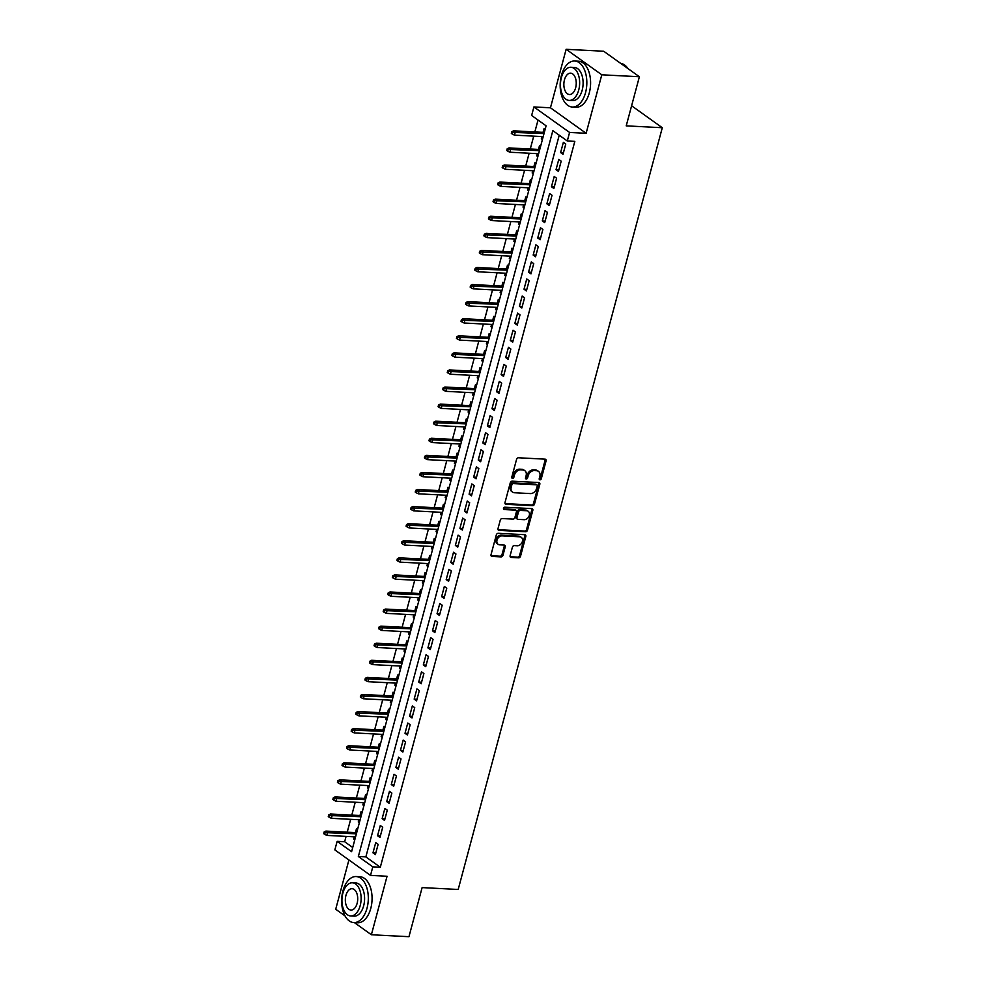 <?xml version="1.0" encoding="UTF-8"?>
<svg xmlns="http://www.w3.org/2000/svg" width="986" height="986" viewBox="0 0 986 986"><rect width="100%" height="100%" fill="white"/><g stroke="black" fill="none" stroke-linecap="round" stroke-linejoin="round"><path stroke-width="1.48" d="M539.946 479.837A1.269 0.974 125.6 0 0 541.302 478.715L546.071 460.906A1.812 1.38 125.6 0 0 545.048 459.156L518.488 457.775A1.812 1.38 125.6 0 0 516.565 459.377L511.783 477.187A1.269 0.974 125.6 0 0 513.854 477.298L514.47 474.993A5.793 4.437 125.6 0 1 520.633 469.866L522.839 469.989A5.793 4.437 125.6 0 1 524.774 470.642A5.793 4.437 125.6 0 1 526.13 475.597L525.513 477.902A1.269 0.974 125.6 0 0 527.572 478.013L528.188 475.708A5.793 4.437 125.6 0 1 534.35 470.581L536.569 470.692A5.793 4.437 125.6 0 1 538.492 471.357A5.793 4.437 125.6 0 1 539.847 476.312L539.231 478.617A1.269 0.974 125.6 0 0 539.946 479.837M539.194 479.134A1.269 0.974 125.6 0 0 540.34 478.025L545.11 460.215A1.812 1.38 125.6 0 0 545.061 459.156M511.759 477.717A1.269 0.974 125.6 0 0 512.893 476.608L513.509 474.303L514.47 474.993M525.476 478.42A1.269 0.974 125.6 0 0 526.61 477.323L527.227 475.018L528.188 475.708M510.132 555.673A1.812 1.38 125.6 0 0 511.155 557.423L518.611 557.817A1.812 1.38 125.6 0 0 520.534 556.215L525.834 536.433A1.812 1.38 125.6 0 0 524.811 534.683L498.25 533.303A1.812 1.38 125.6 0 0 496.328 534.905L491.028 554.687A1.812 1.38 125.6 0 0 492.051 556.437L501.048 556.905A1.812 1.38 125.6 0 0 502.971 555.303L505.239 546.836A1.812 1.38 125.6 0 0 504.216 545.085L499.754 544.851A4.844 3.71 125.6 0 1 498.14 544.309A4.844 3.71 125.6 0 1 497.375 539.157A4.844 3.71 125.6 0 1 502.157 535.879L519.647 536.791A4.844 3.71 125.6 0 1 521.261 537.333A4.844 3.71 125.6 0 1 522.013 542.485A4.844 3.71 125.6 0 1 517.243 545.763L514.322 545.603A1.812 1.38 125.6 0 0 512.4 547.205L510.132 555.673M372.807 866.854L370.514 875.395L334.846 849.895L337.138 841.354L351.595 851.694L546.096 125.814L531.639 115.473L533.919 106.944L569.588 132.444L567.295 140.986L552.838 130.645L358.349 856.514L372.807 866.854L380.313 867.249L574.813 141.368L567.295 140.986M639.384 76.748L601.793 74.8L566.137 49.3L603.715 51.247L639.384 76.748L626.221 125.863L662.296 127.724L458.194 889.471L422.119 887.597L408.956 936.7L371.377 934.753L387.054 876.258L370.514 875.395M566.137 49.3L550.459 107.794L586.128 133.295L601.793 74.8M586.128 133.295L569.588 132.444M532.576 505.67A1.812 1.38 125.6 0 0 534.498 504.08L539.81 484.299A1.812 1.38 125.6 0 0 538.775 482.536L512.215 481.168A1.812 1.38 125.6 0 0 510.292 482.758L504.992 502.54A1.812 1.38 125.6 0 0 506.015 504.302L532.576 505.67L531.614 504.992A1.812 1.38 125.6 0 0 533.537 503.39L538.837 483.608A1.812 1.38 125.6 0 0 538.8 482.536M532.822 510.366L527.522 530.148A1.812 1.38 125.6 0 1 525.6 531.75L499.039 530.369A1.812 1.38 125.6 0 1 498.004 528.619L500.272 520.152A1.812 1.38 125.6 0 1 502.207 518.55L512.966 519.104A1.812 1.38 125.6 0 0 514.902 517.502L516.405 511.894A1.812 1.38 125.6 0 0 515.37 510.132L504.166 509.552A1.269 0.974 125.6 0 1 504.795 507.211L531.787 508.616A1.812 1.38 125.6 0 1 532.822 510.366L531.861 509.676L526.561 529.457L527.522 530.148M348.921 859.952L335.708 909.252L345.051 915.932M354.393 922.6L371.377 934.753M354.294 836.818L353.703 839.049L354.96 839.123M357.524 829.571L356.451 828.807L355.428 832.615M358.879 819.748L358.275 821.979L359.545 822.041M362.096 812.489L361.024 811.725L360.001 815.533M363.452 802.666L362.86 804.896L364.117 804.958M366.681 795.419L365.596 794.642L364.586 798.45M368.024 785.583L367.433 787.814L368.69 787.876M371.254 778.336L370.181 777.572L369.158 781.38M372.609 768.501L372.005 770.732L373.275 770.805M375.826 761.254L374.754 760.489L373.731 764.298M377.182 751.431L376.59 753.661L377.848 753.723M380.399 744.171L379.327 743.407L378.316 747.215M381.755 734.348L381.163 736.579L382.42 736.641M384.984 727.101L383.911 726.325L382.888 730.133M386.339 717.266L385.736 719.497L387.005 719.558M389.556 710.019L388.484 709.254L387.461 713.063M390.912 700.183L390.308 702.414L391.578 702.488M394.129 692.936L393.057 692.172L392.034 695.98M395.485 683.113L394.893 685.344L396.15 685.406M398.714 675.854L397.641 675.09L396.618 678.898M400.07 666.031L399.466 668.262L400.735 668.323M403.286 658.784L402.214 658.007L401.191 661.816M404.642 648.948L404.038 651.179L405.308 651.241M407.859 641.701L406.787 640.937L405.764 644.745M409.215 631.866L408.623 634.097L409.88 634.171M412.444 624.619L411.372 623.855L410.349 627.663M413.8 614.796L413.196 617.026L414.453 617.088M417.016 607.536L415.944 606.772L414.921 610.58M418.372 597.713L417.768 599.944L419.038 600.006M421.589 590.466L420.517 589.69L419.494 593.498M422.945 580.631L422.353 582.862L423.61 582.923M426.174 573.384L425.089 572.62L424.079 576.428M427.517 563.548L426.926 565.779L428.183 565.853M430.746 556.301L429.674 555.537L428.651 559.345M432.102 546.478L431.498 548.709L432.768 548.771M435.319 539.219L434.247 538.455L433.224 542.263M436.675 529.396L436.083 531.627L437.34 531.688M439.904 522.149L438.819 521.372L437.809 525.181M441.247 512.313L440.656 514.544L441.913 514.606M444.476 505.066L443.404 504.302L442.381 508.11M445.832 495.231L445.228 497.462L446.498 497.536M449.049 487.984L447.977 487.22L446.954 491.028M450.405 478.161L449.813 480.392L451.07 480.453M453.622 470.901L452.549 470.137L451.539 473.946M454.977 461.078L454.386 463.309L455.643 463.371M458.207 453.831L457.134 453.055L456.111 456.863M459.562 443.996L458.958 446.227L460.228 446.288M462.779 436.749L461.707 435.985L460.684 439.793M464.135 426.913L463.531 429.144L464.8 429.218M467.352 419.666L466.279 418.902L465.256 422.711M468.707 409.843L468.116 412.074L469.373 412.136M471.937 402.584L470.864 401.82L469.841 405.628M473.292 392.761L472.688 394.992L473.958 395.053M476.509 385.514L475.437 384.737L474.414 388.546M477.865 375.678L477.261 377.909L478.53 377.971M481.082 368.431L480.009 367.667L478.986 371.475M482.437 358.596L481.846 360.827L483.103 360.901M485.667 351.349L484.582 350.585L483.571 354.393M487.022 341.526L486.418 343.757L487.676 343.818M490.239 334.266L489.167 333.502L488.144 337.311M491.595 324.443L490.991 326.674L492.26 326.736M494.812 317.196L493.74 316.42L492.717 320.228M496.168 307.361L495.576 309.592L496.833 309.653M499.397 300.114L498.312 299.35L497.301 303.158M500.74 290.278L500.149 292.509L501.406 292.583M503.969 283.031L502.897 282.267L501.874 286.076M505.325 273.208L504.721 275.439L505.991 275.501M508.542 265.949L507.47 265.185L506.447 268.993M509.898 256.126L509.306 258.357L510.563 258.418M513.127 248.879L512.042 248.102L511.031 251.911M514.47 239.043L513.879 241.274L515.136 241.336M517.699 231.796L516.627 231.032L515.604 234.841M519.055 221.961L518.451 224.192L519.721 224.266M522.272 214.714L521.2 213.95L520.177 217.758M523.628 204.891L523.024 207.122L524.293 207.183M526.844 197.631L525.772 196.867L524.749 200.676M528.2 187.808L527.609 190.039L528.866 190.101M531.429 180.561L530.357 179.785L529.334 183.593M532.785 170.726L532.181 172.957L533.451 173.018M536.002 163.479L534.93 162.715L533.907 166.523M537.358 153.643L536.754 155.874L538.023 155.948M540.574 146.396L539.502 145.632L538.479 149.441M563.018 154.309L565.767 144.055L563.363 142.341L560.615 152.583L563.018 154.309M558.446 171.391L561.194 161.137L558.779 159.412L556.03 169.666L558.446 171.391M553.873 188.462L556.609 178.219L554.206 176.494L551.457 186.748L553.873 188.462M549.288 205.544L552.037 195.302L549.633 193.576L546.885 203.819L549.288 205.544M544.716 222.626L547.464 212.372L545.048 210.659L542.312 220.901L544.716 222.626M540.143 239.709L542.879 229.455L540.476 227.729L537.727 237.983L540.143 239.709M535.558 256.779L538.307 246.537L535.903 244.811L533.155 255.066L535.558 256.779M530.986 273.861L533.734 263.619L531.318 261.894L528.582 272.136L530.986 273.861M526.413 290.944L529.162 280.69L526.746 278.976L523.997 289.218L526.413 290.944M521.828 308.026L524.577 297.772L522.173 296.046L519.425 306.301L521.828 308.026M517.256 325.097L520.004 314.854L517.588 313.129L514.852 323.383L517.256 325.097M512.683 342.179L515.431 331.937L513.016 330.211L510.267 340.453L512.683 342.179M508.11 359.261L510.847 349.007L508.443 347.294L505.695 357.536L508.11 359.261M503.526 376.344L506.274 366.089L503.858 364.364L501.122 374.618L503.526 376.344M498.953 393.414L501.701 383.172L499.286 381.446L496.537 391.701L498.953 393.414M494.38 410.496L497.117 400.254L494.713 398.529L491.965 408.771L494.38 410.496M489.795 427.579L492.544 417.325L490.141 415.611L487.392 425.853L489.795 427.579M485.223 444.661L487.971 434.407L485.556 432.681L482.807 442.936L485.223 444.661M480.65 461.731L483.386 451.489L480.983 449.764L478.235 460.018L480.65 461.731M476.065 478.814L478.814 468.572L476.411 466.846L473.662 477.088L476.065 478.814M471.493 495.896L474.241 485.642L471.826 483.929L469.089 494.171L471.493 495.896M466.92 512.979L469.669 502.724L467.253 500.999L464.505 511.253L466.92 512.979M462.335 530.049L465.084 519.807L462.68 518.081L459.932 528.336L462.335 530.049M457.763 547.131L460.511 536.889L458.096 535.164L455.359 545.406L457.763 547.131M453.19 564.214L455.939 553.959L453.523 552.246L450.775 562.488L453.19 564.214M448.605 581.296L451.354 571.042L448.95 569.316L446.202 579.571L448.605 581.296M444.033 598.366L446.781 588.124L444.366 586.399L441.629 596.653L444.033 598.366M439.46 615.449L442.209 605.207L439.793 603.481L437.045 613.723L439.46 615.449M434.888 632.531L437.624 622.277L435.22 620.564L432.472 630.806L434.888 632.531M430.303 649.614L433.051 639.359L430.648 637.634L427.899 647.888L430.303 649.614M425.73 666.684L428.479 656.442L426.063 654.716L423.314 664.971L425.73 666.684M421.158 683.766L423.894 673.524L421.49 671.799L418.742 682.041L421.158 683.766M416.573 700.849L419.321 690.594L416.918 688.881L414.169 699.123L416.573 700.849M412 717.931L414.749 707.677L412.333 705.951L409.584 716.206L412 717.931M407.428 735.001L410.164 724.759L407.76 723.034L405.012 733.288L407.428 735.001M402.843 752.084L405.591 741.842L403.188 740.116L400.439 750.358L402.843 752.084M398.27 769.166L401.019 758.912L398.603 757.199L395.867 767.441L398.27 769.166M393.697 786.249L396.446 775.994L394.03 774.269L391.282 784.523L393.697 786.249M389.113 803.319L391.861 793.077L389.458 791.351L386.709 801.606L389.113 803.319M384.54 820.401L387.288 810.159L384.873 808.434L382.137 818.676L384.54 820.401M379.967 837.484L382.716 827.229L380.3 825.516L377.552 835.758L379.967 837.484M559.235 135.218L365.855 856.908L380.313 867.249M375.728 842.586L372.979 852.841L375.395 854.566L378.131 844.312L375.728 842.586M538.036 120.058L534.843 131.927M533.722 136.142L530.271 149.009M529.149 153.224L525.698 166.092M524.564 170.295L521.113 183.174M519.992 187.377L516.541 200.244M515.419 204.459L511.968 217.327M510.834 221.542L507.396 234.409M506.262 238.612L502.811 251.492M501.689 255.694L498.238 268.562M497.104 272.777L493.666 285.644M492.532 289.859L489.081 302.727M487.959 306.929L484.508 319.809M483.374 324.012L479.935 336.879M478.802 341.094L475.351 353.962M474.229 358.177L470.778 371.044M469.656 375.247L466.205 388.127M465.072 392.329L461.621 405.197M460.499 409.412L457.048 422.279M455.926 426.494L452.475 439.362M451.341 443.564L447.903 456.444M446.769 460.647L443.318 473.514M442.196 477.729L438.745 490.597M437.611 494.812L434.173 507.679M433.039 511.882L429.588 524.762M428.466 528.964L425.015 541.832M423.881 546.047L420.443 558.914M419.309 563.129L415.858 575.997M414.736 580.199L411.285 593.079M410.164 597.282L406.713 610.149M405.579 614.364L402.128 627.232M401.006 631.447L397.555 644.314M396.434 648.517L392.983 661.396M391.849 665.599L388.398 678.467M387.276 682.682L383.825 695.549M382.704 699.764L379.253 712.631M378.119 716.834L374.68 729.714M373.546 733.917L370.095 746.784M368.974 750.999L365.523 763.867M364.389 768.082L360.95 780.949M359.816 785.152L356.365 798.031M355.243 802.234L351.792 815.102M350.659 819.317L347.22 832.184M346.086 836.399L344.656 841.736L352.717 847.504M545.159 129.314L544.087 128.55L543.064 132.358M541.93 136.573L541.339 138.804L542.411 139.568M536.754 155.874L537.838 156.651M532.181 172.957L533.253 173.721M527.609 190.039L528.681 190.803M523.024 207.122L524.108 207.886M518.451 224.192L519.523 224.968M513.879 241.274L514.951 242.038M509.306 258.357L510.378 259.121M504.721 275.439L505.793 276.203M500.149 292.509L501.221 293.286M495.576 309.592L496.648 310.356M490.991 326.674L492.063 327.438M486.418 343.757L487.491 344.521M481.846 360.827L482.918 361.603M477.261 377.909L478.346 378.673M472.688 394.992L473.761 395.756M468.116 412.074L469.188 412.838M463.531 429.144L464.616 429.921M458.958 446.227L460.031 446.991M454.386 463.309L455.458 464.073M449.813 480.392L450.885 481.156M445.228 497.462L446.301 498.238M440.656 514.544L441.728 515.308M436.083 531.627L437.155 532.391M431.498 548.709L432.571 549.473M426.926 565.779L427.998 566.556M422.353 582.862L423.425 583.626M417.768 599.944L418.853 600.708M413.196 617.026L414.268 617.791M408.623 634.097L409.695 634.873M404.038 651.179L405.123 651.943M399.466 668.262L400.538 669.026M394.893 685.344L395.965 686.108M390.308 702.414L391.393 703.191M385.736 719.497L386.808 720.261M381.163 736.579L382.235 737.343M376.59 753.661L377.663 754.426M372.005 770.732L373.078 771.508M367.433 787.814L368.505 788.578M362.86 804.896L363.933 805.661M358.275 821.979L359.348 822.743M353.703 839.049L354.775 839.825M662.296 127.724L631.607 105.773M344.656 841.736L337.138 841.354M550.459 107.794L533.919 106.944M365.855 856.908L358.349 856.514M541.339 138.804L542.596 138.866M560.615 152.583L563.45 152.731M556.03 169.666L558.865 169.814M551.457 186.748L554.292 186.896M546.885 203.819L549.72 203.966M542.312 220.901L545.135 221.049M537.727 237.983L540.562 238.131M533.155 255.066L535.99 255.214M528.582 272.136L531.405 272.284M523.997 289.218L526.832 289.366M519.425 306.301L522.26 306.449M514.852 323.383L517.675 323.531M510.267 340.453L513.102 340.601M505.695 357.536L508.529 357.684M501.122 374.618L503.945 374.766M496.537 391.701L499.372 391.849M491.965 408.771L494.799 408.919M487.392 425.853L490.227 426.001M482.807 442.936L485.642 443.084M478.235 460.018L481.069 460.166M473.662 477.088L476.497 477.236M469.089 494.171L471.912 494.319M464.505 511.253L467.339 511.401M459.932 528.336L462.767 528.484M455.359 545.406L458.182 545.554M450.775 562.488L453.609 562.636M446.202 579.571L449.037 579.719M441.629 596.653L444.452 596.801M437.045 613.723L439.879 613.871M432.472 630.806L435.307 630.954M427.899 647.888L430.734 648.036M423.314 664.971L426.149 665.119M418.742 682.041L421.577 682.189M414.169 699.123L417.004 699.271M409.584 716.206L412.419 716.354M405.012 733.288L407.847 733.436M400.439 750.358L403.274 750.506M395.867 767.441L398.689 767.589M391.282 784.523L394.117 784.671M386.709 801.606L389.544 801.754M382.137 818.676L384.959 818.824M377.552 835.758L380.386 835.906M372.979 852.841L375.814 852.989M538.492 471.357L537.53 470.667A5.793 4.437 125.6 0 0 535.608 470.014L536.569 470.692M527.227 475.018A5.793 4.437 125.6 0 1 533.389 469.891L535.608 470.014M524.774 470.642L523.812 469.952A5.793 4.437 125.6 0 0 521.877 469.299L522.839 469.989M513.509 474.303A5.793 4.437 125.6 0 1 519.671 469.176L521.877 469.299M505.029 503.612A1.812 1.38 125.6 0 0 505.054 503.612L531.614 504.992M537.247 486.036A1.269 0.974 125.6 0 0 536.532 484.804L513.213 483.596A1.269 0.974 125.6 0 0 511.87 484.718L511.216 487.146A5.793 4.437 125.6 0 0 512.572 492.1A5.793 4.437 125.6 0 0 514.495 492.753L530.431 493.579A5.793 4.437 125.6 0 0 536.594 488.464L537.247 486.036M536.261 484.607A1.269 0.974 125.6 0 0 535.558 484.114L536.532 484.804M512.572 492.1L511.598 491.41A5.793 4.437 125.6 0 1 510.255 486.455L510.896 484.027A1.269 0.974 125.6 0 1 512.252 482.906L535.558 484.114M499.039 530.369L498.066 529.679A1.812 1.38 125.6 0 0 498.066 529.679L524.626 531.06A1.812 1.38 125.6 0 0 526.561 529.457M515.974 510.341L515.012 509.651A1.812 1.38 125.6 0 0 514.409 509.454L503.415 508.875M524.145 519.684A4.844 3.71 125.6 0 0 528.927 516.418A4.844 3.71 125.6 0 0 528.163 511.266A4.844 3.71 125.6 0 0 526.549 510.723L520.398 510.403A1.812 1.38 125.6 0 0 518.463 511.993L516.96 517.613A1.812 1.38 125.6 0 0 517.995 519.363L524.145 519.684M528.163 511.266L527.202 510.575A4.844 3.71 125.6 0 0 525.587 510.033L526.549 510.723M517.391 519.166L516.418 518.476A1.812 1.38 125.6 0 1 515.998 516.923L517.502 511.303A1.812 1.38 125.6 0 1 519.425 509.713L525.587 510.033M531.861 509.676A1.812 1.38 125.6 0 0 531.811 508.616M521.261 537.333L520.288 536.643A4.844 3.71 125.6 0 0 518.673 536.101L519.647 536.791M498.14 544.309L497.178 543.619A4.844 3.71 125.6 0 1 496.414 538.467A4.844 3.71 125.6 0 1 501.196 535.188L518.673 536.101M492.051 556.437L491.09 555.747A1.812 1.38 125.6 0 0 491.09 555.747L500.087 556.215A1.812 1.38 125.6 0 0 502.01 554.613L504.277 546.145A1.812 1.38 125.6 0 0 504.24 545.085M511.155 557.423L510.193 556.733A1.812 1.38 125.6 0 0 510.193 556.733L517.65 557.127A1.812 1.38 125.6 0 0 519.573 555.525L524.872 535.743A1.812 1.38 125.6 0 0 524.823 534.683M511.796 131.68L511.327 133.393L512.301 134.084L512.757 132.37L511.796 131.68L513.546 130.83L515.271 132.062L514.458 135.144L543.2 136.635M512.757 132.37L544.025 133.554M513.546 130.83L544.321 132.42M514.458 135.144L512.301 134.084M627.983 68.601A23.048 13.299 -87 0 0 620.736 63.424M585.548 92.635A23.048 13.299 -87 0 0 574.702 61.009A23.048 13.299 -87 0 0 561.453 75.404A23.048 13.299 -87 0 0 572.311 107.03A23.048 13.299 -87 0 0 585.548 92.635M572.311 107.03L576.07 107.227A23.048 13.299 -87 0 0 589.308 92.832A23.048 13.299 -87 0 0 578.462 61.206L574.702 61.009M570.906 67.27L574.37 67.455A16.589 9.577 93 0 1 582.184 90.219A16.589 9.577 93 0 1 572.644 100.584L569.193 100.412A16.589 9.577 -87 0 0 578.72 90.046A16.589 9.577 -87 0 0 570.906 67.27A16.589 9.577 -87 0 0 561.379 77.635A16.589 9.577 -87 0 0 569.193 100.412M564.46 79.841A10.686 6.175 -87 0 0 569.489 94.52A10.686 6.175 -87 0 0 575.639 87.84A10.686 6.175 -87 0 0 570.598 73.161A10.686 6.175 -87 0 0 564.46 79.841M367.026 908.18A23.048 13.299 -87 0 0 356.18 876.554A23.048 13.299 -87 0 0 342.931 890.95A23.048 13.299 -87 0 0 353.789 922.576A23.048 13.299 -87 0 0 367.026 908.18M353.789 922.576L357.548 922.773A23.048 13.299 -87 0 0 370.785 908.377A23.048 13.299 -87 0 0 359.939 876.739L356.18 876.554M352.384 882.815L355.847 882.988A16.589 9.577 93 0 1 363.661 905.764A16.589 9.577 93 0 1 354.122 916.13L350.671 915.945A16.589 9.577 -87 0 0 360.198 905.579A16.589 9.577 -87 0 0 352.384 882.815A16.589 9.577 -87 0 0 342.857 893.18A16.589 9.577 -87 0 0 350.671 915.945M345.938 895.387A10.686 6.175 -87 0 0 350.967 910.053A10.686 6.175 -87 0 0 357.117 903.373A10.686 6.175 -87 0 0 352.076 888.706A10.686 6.175 -87 0 0 345.938 895.387M507.211 148.763L506.755 150.476L507.716 151.166L508.172 149.453L507.211 148.763L508.961 147.912L510.699 149.145L509.873 152.226L538.615 153.717M508.172 149.453L539.441 150.636M508.961 147.912L539.749 149.502M509.873 152.226L507.716 151.166M502.638 165.845L502.182 167.546L503.143 168.236L503.599 166.535L502.638 165.845L504.388 164.982L506.126 166.227L505.3 169.296L534.042 170.788M503.599 166.535L534.868 167.719M504.388 164.982L535.176 166.585M505.3 169.296L503.143 168.236M498.066 182.928L497.61 184.629L498.571 185.319L499.027 183.618L498.066 182.928L499.816 182.065L501.554 183.31L500.728 186.379L529.47 187.87M499.027 183.618L530.295 184.801M499.816 182.065L530.591 183.667M500.728 186.379L498.571 185.319M493.481 199.998L493.025 201.711L493.986 202.401L494.454 200.688L493.481 199.998L495.231 199.147L496.969 200.38L496.143 203.461L524.885 204.952M494.454 200.688L525.711 201.871M495.231 199.147L526.019 200.737M496.143 203.461L493.986 202.401M488.908 217.08L488.452 218.793L489.413 219.484L489.869 217.77L488.908 217.08L490.658 216.23L492.396 217.462L491.57 220.544L520.312 222.035M489.869 217.77L521.138 218.954M490.658 216.23L521.446 217.82M491.57 220.544L489.413 219.484M484.336 234.163L483.88 235.864L484.841 236.554L485.297 234.853L484.336 234.163L486.086 233.3L487.823 234.545L486.998 237.614L515.74 239.105M485.297 234.853L516.565 236.036M486.086 233.3L516.861 234.902M486.998 237.614L484.841 236.554M479.751 251.245L479.295 252.946L480.256 253.636L480.724 251.935L479.751 251.245L481.513 250.382L483.239 251.627L482.413 254.696L511.155 256.187M480.724 251.935L511.98 253.119M481.513 250.382L512.289 251.985M482.413 254.696L480.256 253.636M475.178 268.315L474.722 270.028L475.683 270.719L476.139 269.005L475.178 268.315L476.928 267.465L478.666 268.697L477.84 271.779L506.582 273.27M476.139 269.005L507.408 270.189M476.928 267.465L507.716 269.055M477.84 271.779L475.683 270.719M470.605 285.398L470.149 287.111L471.111 287.801L471.567 286.088L470.605 285.398L472.356 284.547L474.093 285.78L473.268 288.861L502.01 290.352M471.567 286.088L502.835 287.271M472.356 284.547L503.131 286.137M473.268 288.861L471.111 287.801M466.021 302.48L465.565 304.181L466.538 304.871L466.994 303.17L466.021 302.48L467.783 301.617L469.509 302.862L468.695 305.931L497.437 307.422M466.994 303.17L498.25 304.354M467.783 301.617L498.559 303.22M468.695 305.931L466.538 304.871M461.448 319.563L460.992 321.263L461.953 321.954L462.409 320.253L461.448 319.563L463.198 318.7L464.936 319.945L464.11 323.014L492.852 324.505M462.409 320.253L493.678 321.436M463.198 318.7L493.986 320.302M464.11 323.014L461.953 321.954M456.875 336.633L456.419 338.346L457.381 339.036L457.837 337.323L456.875 336.633L458.626 335.782L460.363 337.015L459.538 340.096L488.28 341.587M457.837 337.323L489.105 338.506M458.626 335.782L489.401 337.372M459.538 340.096L457.381 339.036M452.303 353.715L451.834 355.428L452.808 356.119L453.264 354.405L452.303 353.715L454.053 352.865L455.779 354.097L454.965 357.178L483.707 358.67M453.264 354.405L484.52 355.589M454.053 352.865L484.829 354.455M454.965 357.178L452.808 356.119M447.718 370.798L447.262 372.498L448.223 373.189L448.679 371.488L447.718 370.798L449.468 369.935L451.206 371.18L450.38 374.249L479.122 375.74M448.679 371.488L479.948 372.671M449.468 369.935L480.256 371.537M450.38 374.249L448.223 373.189M443.145 387.88L442.689 389.581L443.651 390.271L444.107 388.57L443.145 387.88L444.896 387.017L446.633 388.262L445.808 391.331L474.549 392.822M444.107 388.57L475.375 389.753M444.896 387.017L475.683 388.62M445.808 391.331L443.651 390.271M438.573 404.95L438.104 406.663L439.078 407.354L439.534 405.64L438.573 404.95L440.323 404.1L442.061 405.332L441.235 408.414L469.977 409.905M439.534 405.64L470.803 406.824M440.323 404.1L471.098 405.69M441.235 408.414L439.078 407.354M433.988 422.033L433.532 423.746L434.493 424.436L434.962 422.723L433.988 422.033L435.738 421.182L437.476 422.415L436.65 425.496L465.392 426.987M434.962 422.723L466.218 423.906M435.738 421.182L466.526 422.772M436.65 425.496L434.493 424.436M429.415 439.115L428.959 440.816L429.921 441.506L430.377 439.805L429.415 439.115L431.165 438.252L432.903 439.497L432.078 442.566L460.819 444.057M430.377 439.805L461.645 440.988M431.165 438.252L461.953 439.855M432.078 442.566L429.921 441.506M424.843 456.198L424.387 457.898L425.348 458.589L425.804 456.888L424.843 456.198L426.593 455.335L428.331 456.58L427.505 459.649L456.247 461.14M425.804 456.888L457.073 458.071M426.593 455.335L457.368 456.937M427.505 459.649L425.348 458.589M420.258 473.268L419.802 474.981L420.763 475.671L421.232 473.958L420.258 473.268L422.008 472.417L423.746 473.65L422.92 476.731L451.662 478.222M421.232 473.958L452.488 475.141M422.008 472.417L452.796 474.007M422.92 476.731L420.763 475.671M415.685 490.35L415.229 492.063L416.191 492.753L416.647 491.04L415.685 490.35L417.435 489.5L419.173 490.732L418.347 493.813L447.089 495.305M416.647 491.04L447.915 492.224M417.435 489.5L448.223 491.09M418.347 493.813L416.191 492.753M411.113 507.433L410.657 509.133L411.618 509.824L412.074 508.123L411.113 507.433L412.863 506.57L414.601 507.815L413.775 510.884L442.517 512.375M412.074 508.123L443.343 509.306M412.863 506.57L443.638 508.172M413.775 510.884L411.618 509.824M406.528 524.515L406.072 526.216L407.045 526.906L407.501 525.205L406.528 524.515L408.29 523.652L410.016 524.897L409.19 527.966L437.944 529.457M407.501 525.205L438.758 526.388M408.29 523.652L439.066 525.255M409.19 527.966L407.045 526.906M401.955 541.585L401.499 543.298L402.461 543.989L402.917 542.275L401.955 541.585L403.705 540.735L405.443 541.967L404.617 545.048L433.359 546.54M402.917 542.275L434.185 543.459M403.705 540.735L434.493 542.325M404.617 545.048L402.461 543.989M397.383 558.668L396.927 560.381L397.888 561.071L398.344 559.358L397.383 558.668L399.133 557.817L400.871 559.05L400.045 562.131L428.787 563.622M398.344 559.358L429.613 560.541M399.133 557.817L429.908 559.407M400.045 562.131L397.888 561.071M392.81 575.75L392.342 577.451L393.315 578.141L393.771 576.44L392.81 575.75L394.56 574.887L396.286 576.132L395.472 579.201L424.214 580.692M393.771 576.44L425.028 577.623M394.56 574.887L425.336 576.49M395.472 579.201L393.315 578.141M388.225 592.832L387.769 594.533L388.73 595.224L389.187 593.523L388.225 592.832L389.975 591.97L391.713 593.215L390.887 596.284L419.629 597.775M389.187 593.523L420.455 594.706M389.975 591.97L420.763 593.572M390.887 596.284L388.73 595.224M383.653 609.903L383.197 611.616L384.158 612.306L384.614 610.593L383.653 609.903L385.403 609.052L387.141 610.285L386.315 613.366L415.057 614.857M384.614 610.593L415.882 611.776M385.403 609.052L416.178 610.642M386.315 613.366L384.158 612.306M379.08 626.985L378.612 628.698L379.585 629.388L380.041 627.675L379.08 626.985L380.83 626.135L382.556 627.367L381.742 630.448L410.484 631.94M380.041 627.675L411.298 628.858M380.83 626.135L411.606 627.725M381.742 630.448L379.585 629.388M374.495 644.068L374.039 645.768L375 646.459L375.456 644.758L374.495 644.068L376.245 643.205L377.983 644.45L377.157 647.519L405.899 649.01M375.456 644.758L406.725 645.941M376.245 643.205L407.033 644.807M377.157 647.519L375 646.459M369.923 661.15L369.467 662.851L370.428 663.541L370.884 661.84L369.923 661.15L371.673 660.287L373.411 661.532L372.585 664.601L401.327 666.092M370.884 661.84L402.152 663.023M371.673 660.287L402.461 661.889M372.585 664.601L370.428 663.541M365.35 678.22L364.894 679.933L365.855 680.623L366.311 678.91L365.35 678.22L367.1 677.37L368.838 678.602L368.012 681.683L396.754 683.175M366.311 678.91L397.58 680.093M367.1 677.37L397.876 678.96M368.012 681.683L365.855 680.623M360.765 695.303L360.309 697.016L361.27 697.706L361.739 695.993L360.765 695.303L362.515 694.452L364.253 695.685L363.427 698.766L392.169 700.257M361.739 695.993L392.995 697.176M362.515 694.452L393.303 696.042M363.427 698.766L361.27 697.706M356.192 712.385L355.736 714.086L356.698 714.776L357.154 713.075L356.192 712.385L357.943 711.522L359.68 712.767L358.855 715.836L387.597 717.327M357.154 713.075L388.422 714.258M357.943 711.522L388.73 713.125M358.855 715.836L356.698 714.776M351.62 729.467L351.164 731.168L352.125 731.858L352.581 730.158L351.62 729.467L353.37 728.605L355.108 729.85L354.282 732.918L383.024 734.41M352.581 730.158L383.85 731.341M353.37 728.605L384.146 730.207M354.282 732.918L352.125 731.858M347.035 746.538L346.579 748.251L347.54 748.941L348.009 747.228L347.035 746.538L348.797 745.687L350.523 746.92L349.697 750.001L378.439 751.492M348.009 747.228L379.265 748.411M348.797 745.687L379.573 747.277M349.697 750.001L347.54 748.941M342.462 763.62L342.006 765.333L342.968 766.023L343.424 764.31L342.462 763.62L344.213 762.77L345.95 764.002L345.125 767.083L373.867 768.575M343.424 764.31L374.692 765.493M344.213 762.77L375 764.36M345.125 767.083L342.968 766.023M337.89 780.702L337.434 782.403L338.395 783.094L338.851 781.393L337.89 780.702L339.64 779.84L341.378 781.085L340.552 784.153L369.294 785.645M338.851 781.393L370.12 782.576M339.64 779.84L370.416 781.442M340.552 784.153L338.395 783.094M333.305 797.785L332.849 799.486L333.823 800.176L334.279 798.475L333.305 797.785L335.067 796.922L336.793 798.167L335.98 801.236L364.721 802.727M334.279 798.475L365.535 799.658M335.067 796.922L365.843 798.524M335.98 801.236L333.823 800.176M328.732 814.855L328.276 816.568L329.238 817.258L329.694 815.545L328.732 814.855L330.483 814.005L332.22 815.237L331.395 818.318L360.136 819.81M329.694 815.545L360.962 816.728M330.483 814.005L361.27 815.595M331.395 818.318L329.238 817.258M324.16 831.938L323.704 833.651L324.665 834.341L325.121 832.628L324.16 831.938L325.91 831.087L327.648 832.32L326.822 835.401L355.564 836.892M325.121 832.628L356.39 833.811M325.91 831.087L356.685 832.677M326.822 835.401L324.665 834.341M540.34 478.025L541.302 478.715M512.893 476.608L513.854 477.298M526.61 477.323L527.572 478.013M533.389 469.891L534.35 470.581M519.671 469.176L520.633 469.866M545.11 460.215L546.071 460.906M505.054 503.612L506.015 504.302M538.837 483.608L539.81 484.299M533.537 503.39L534.498 504.08M512.252 482.906L513.213 483.596M510.896 484.027L511.87 484.718M510.255 486.455L511.216 487.146M524.626 531.06L525.6 531.75M514.409 509.454L515.37 510.132M503.464 509.059L504.166 509.552M519.425 509.713L520.398 510.403M517.502 511.303L518.463 511.993M515.998 516.923L516.96 517.613M501.196 535.188L502.157 535.879M504.277 546.145L505.239 546.836M502.01 554.613L502.971 555.303M500.087 556.215L501.048 556.905M524.872 535.743L525.834 536.433M519.573 555.525L520.534 556.215M517.65 557.127L518.611 557.817M535.99 484.262L536.951 484.952"/></g></svg>
